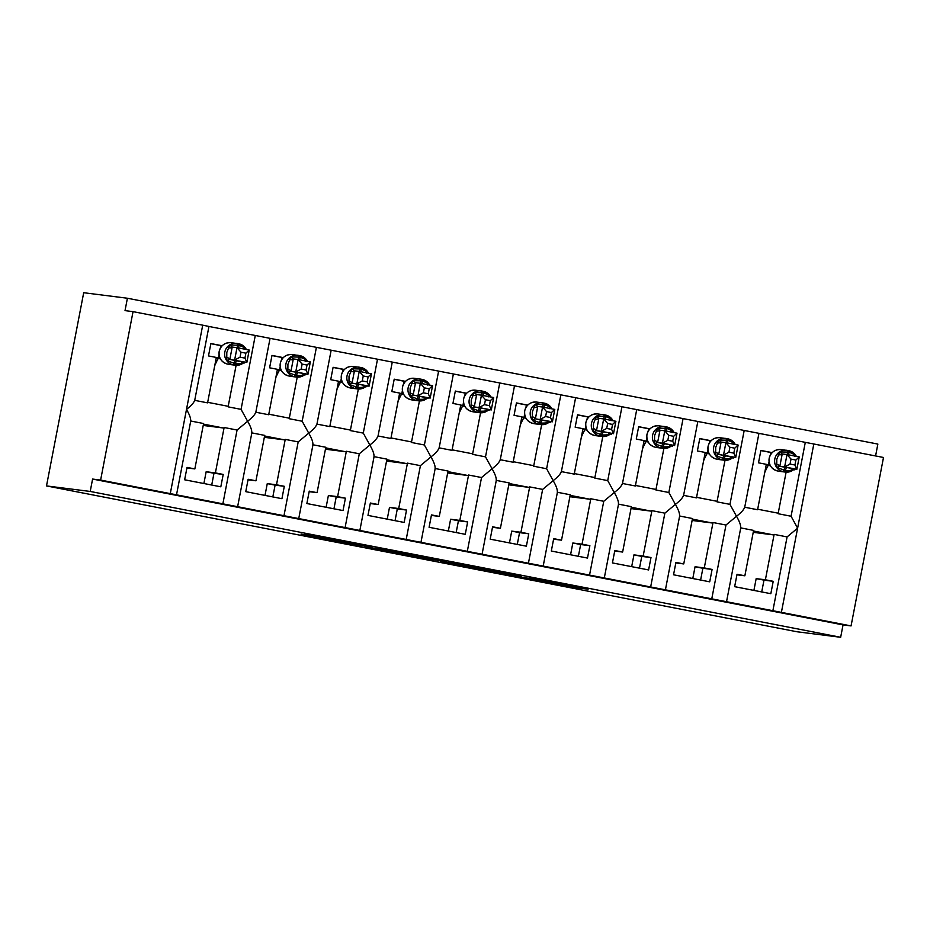 <?xml version="1.0" encoding="UTF-8"?>
<svg xmlns="http://www.w3.org/2000/svg" width="930" height="930" viewBox="0 0 930 930"><rect width="100%" height="100%" fill="white"/><g stroke="black" fill="none" stroke-linecap="round" stroke-linejoin="round"><path stroke-width="1.4" d="M514.476 575.879L573.856 587.4L588.097 589.202L529.124 577.728L551.362 582.261L514.476 575.879M301.018 534.053L352.086 544.364L371.907 547.189L305.621 534.308L362.874 545.585L339.473 541.83L301.018 534.053M840.662 637.283L90.21 491.447L46.5 485.925L796.952 631.761L840.662 637.283L843.045 624.902L851.066 625.913L100.614 480.078L133.048 311.643L125.027 310.62L127.41 298.239L877.862 444.075L875.583 455.933M440.692 561.522L506.92 574.391L521.149 576.182L454.863 563.313L440.692 561.522M426.707 558.86L366.013 547.014L385.822 549.839L446.702 561.708L426.742 558.686M186.93 467.918L194.847 468.918L187.023 467.395L184.64 479.787L220.817 486.809L223.212 474.428L215.388 472.905L224.13 427.509L237.08 430.032L222.851 503.909M194.847 468.918L203.589 423.522L190.731 421.023M224.13 427.509A11.102 1.779 101 0 1 223.456 428.009L203.217 425.452M203.891 483.519L206.158 471.743L215.388 472.905M377.964 436.449L392.274 362.084L255.285 335.474L241.056 409.363L247.613 421.267L237.08 430.032M255.727 412.211C255.087 414.536 252.379 417.558 247.613 421.267C250.658 426.498 252.042 430.369 251.751 432.88M194.614 400.33C193.975 402.655 191.266 405.678 186.5 409.398C189.546 414.629 190.929 418.5 190.638 420.999M194.626 400.818L208.948 326.453L202.717 325.175L170.283 493.609M248.043 479.799L255.959 480.798L248.136 479.276L245.753 491.656L281.93 498.689L284.313 486.309L276.501 484.786L285.243 439.39L298.193 441.901L283.964 515.79M255.959 480.798L264.701 435.391L251.844 432.892M285.243 439.39A11.102 1.779 101 0 1 284.568 439.878L264.329 437.321M265.004 495.399L267.27 483.623L276.501 484.786M316.398 347.355L302.169 421.232L308.725 433.148L298.193 441.901M316.839 424.092C316.2 426.417 313.491 429.428 308.725 433.148C311.771 438.379 313.154 442.25 312.864 444.749M309.155 491.668L317.072 492.668L309.248 491.145L306.865 503.537L343.042 510.57L345.425 498.178L337.613 496.655L346.355 451.259L359.305 453.782L345.077 527.659M317.072 492.668L325.814 447.272L312.957 444.773M346.355 451.259A11.102 1.779 101 0 1 345.681 451.759L325.442 449.202M326.116 507.28L328.383 495.492L337.613 496.655M377.51 359.224L363.281 433.113L369.838 445.028L359.305 453.782M377.952 435.961C377.313 438.286 374.604 441.308 369.838 445.028C372.884 450.26 374.267 454.119 373.976 456.63M370.268 503.549L378.185 504.548L370.361 503.025L367.978 515.406L404.155 522.439L406.538 510.059L398.714 508.536L407.456 463.14L420.418 465.651L406.189 539.54M378.185 504.548L386.926 459.141L374.069 456.642M407.456 463.14A11.102 1.779 101 0 1 406.794 463.628L386.555 461.071M387.229 519.149L389.496 507.373L398.714 508.536M561.29 472.08L575.612 397.715L438.623 371.105L424.394 444.993L430.939 456.897L420.418 465.651M439.065 447.842C438.425 450.167 435.717 453.189 430.939 456.897C433.996 462.129 435.38 466 435.089 468.499M431.381 515.418L439.297 516.417L431.474 514.906L429.09 527.287L465.267 534.32L467.651 521.928L459.827 520.416L468.569 475.009L481.531 477.532L467.302 551.42M439.297 516.417L448.039 471.022L435.182 468.522M468.569 475.009A11.102 1.779 101 0 1 467.906 475.509L447.667 472.952M448.341 531.03L450.608 519.242L459.827 520.416M499.736 382.974L485.507 456.863L492.051 468.778L481.531 477.532M500.177 459.711C499.538 462.036 496.829 465.058 492.051 468.778C495.109 474.009 496.492 477.869 496.202 480.38M492.482 527.298L500.41 528.298L492.586 526.775L490.203 539.168L526.38 546.189L528.763 533.808L520.94 532.286L529.682 486.89L542.643 489.401L528.414 563.289M500.41 528.298L509.152 482.903L496.295 480.403M529.682 486.89A11.102 1.779 101 0 1 529.019 487.378L508.78 484.832M509.454 542.899L511.721 531.123L520.94 532.286M560.848 394.855L546.619 468.743L553.164 480.647L542.643 489.401M561.29 471.591C560.65 473.916 557.942 476.939 553.164 480.647C556.221 485.879 557.593 489.75 557.303 492.261M553.594 539.168L561.522 540.179L553.699 538.656L551.316 551.037L587.493 558.07L589.876 545.689L582.052 544.166L590.794 498.759L603.756 501.282L589.527 575.17M561.522 540.179L570.264 494.772L557.407 492.272M590.794 498.759A11.102 1.779 101 0 1 590.132 499.259L569.892 496.701M570.567 554.78L572.834 543.004L582.052 544.166M744.628 507.699L758.95 433.334L621.961 406.736L607.732 480.612L614.277 492.528L603.756 501.282M622.403 483.472C621.763 485.786 619.055 488.808 614.277 492.528C617.334 497.759 618.706 501.63 618.415 504.13M614.707 551.048L622.635 552.048L614.811 550.525L612.428 562.917L648.605 569.939L650.988 557.558L643.165 556.035L651.907 510.64L664.869 513.162L650.64 587.039M622.635 552.048L631.377 506.652L618.52 504.153M651.907 510.64A11.102 1.779 101 0 1 651.244 511.14L631.005 508.582M631.679 566.661L633.946 554.873L643.165 556.035M683.073 418.605L668.844 492.493L675.389 504.397L664.869 513.162M683.515 495.341C682.876 497.666 680.167 500.689 675.389 504.397C678.447 509.628 679.818 513.5 679.528 516.01M675.819 562.929L683.748 563.929L675.924 562.406L673.541 574.787L709.718 581.82L712.101 569.439L704.277 567.916L713.019 522.521L725.981 525.032L711.752 598.92M683.748 563.929L692.49 518.522L679.632 516.022M713.019 522.521A11.102 1.779 101 0 1 712.345 523.009L692.118 520.451M692.792 578.53L695.059 566.754L704.277 567.916M744.186 430.485L729.957 504.362L736.502 516.278L725.981 525.032M744.628 507.222C743.988 509.547 741.28 512.558 736.502 516.278C739.559 521.509 740.931 525.38 740.64 527.88M194.707 400.353L207.576 402.853L216.318 357.457L208.494 355.934L210.878 343.554L222.165 345.739M244.823 362.165L244.671 362.967L243.66 362.77M236.115 365.269L228.106 406.84L241.056 409.363M255.285 335.474L208.936 326.465M227.676 406.212L207.669 402.318L227.652 406.201A11.102 1.779 101 0 1 227.676 406.212A11.102 1.779 101 0 1 228.106 406.84M255.82 412.234L268.689 414.734L277.431 369.326L269.607 367.803L271.99 355.423L283.278 357.62M305.935 374.046L305.784 374.837L304.773 374.639M297.228 377.15L289.218 418.721L302.169 421.232M288.788 418.082L268.782 414.199L288.765 418.082A11.102 1.779 101 0 1 288.788 418.082A11.102 1.779 101 0 1 289.218 418.721M316.932 424.103L329.801 426.603L338.543 381.207L330.72 379.684L333.103 367.303L344.391 369.489M367.048 385.915L366.897 386.717L365.885 386.52M358.341 389.019L350.331 430.59L363.281 433.113M349.901 429.962L329.894 426.079L349.878 429.962A11.102 1.779 101 0 1 349.901 429.962A11.102 1.779 101 0 1 350.331 430.59M378.045 435.984L390.902 438.483L399.656 393.076L391.832 391.565L394.215 379.173L405.503 381.37M428.16 397.796L428.009 398.586L426.986 398.389M419.442 400.9L411.444 442.471L424.394 444.993M438.623 371.105L392.274 362.096M411.014 441.831L391.007 437.949L410.99 441.831A11.102 1.779 101 0 1 411.014 441.831A11.102 1.779 101 0 1 411.444 442.471M439.158 447.853L452.015 450.353L460.757 404.957L452.945 403.434L455.328 391.053L466.616 393.25M489.273 409.677L489.122 410.467L488.099 410.27M480.554 412.769L472.556 454.351L485.507 456.863M472.115 453.712L452.12 449.829L472.103 453.712A11.102 1.779 101 0 1 472.115 453.712A11.102 1.779 101 0 1 472.556 454.351M500.27 459.734L513.128 462.233L521.87 416.838L514.058 415.315L516.441 402.923L527.729 405.12M550.386 421.546L550.235 422.348L549.212 422.15M541.667 424.65L533.669 466.221L546.619 468.743M533.227 465.593L513.232 461.699L533.216 465.581A11.102 1.779 101 0 1 533.227 465.593A11.102 1.779 101 0 1 533.669 466.221M561.383 471.615L574.24 474.114L582.982 428.707L575.159 427.184L577.553 414.803L588.841 417M611.498 433.426L611.347 434.217L610.324 434.019M602.779 436.53L594.782 478.101L607.732 480.612M621.961 406.736L575.612 397.726M594.34 477.462L574.345 473.579L594.328 477.462A11.102 1.779 101 0 1 594.34 477.462A11.102 1.779 101 0 1 594.782 478.101M622.496 483.484L635.353 485.983L644.095 440.588L636.271 439.065L638.666 426.684L649.954 428.87M672.611 445.296L672.448 446.098L671.437 445.9M663.892 448.4L655.894 489.971L668.844 492.493M655.452 489.343L635.457 485.448L655.441 489.343A11.102 1.779 101 0 1 655.452 489.343A11.102 1.779 101 0 1 655.894 489.971M683.608 495.365L696.465 497.864L705.207 452.457L697.384 450.945L699.767 438.553L711.066 440.75L709.741 440.634L709.265 443.11M733.724 457.176L733.561 457.967L732.549 457.769M725.005 460.28L716.995 501.851L729.957 504.362M716.565 501.212L696.57 497.329L716.553 501.212A11.102 1.779 101 0 1 716.565 501.212A11.102 1.779 101 0 1 716.995 501.851M736.932 574.798L744.86 575.798L737.037 574.275L734.654 586.667L770.831 593.7L773.214 581.308L765.39 579.785L774.132 534.39L787.094 536.912L772.865 610.789M744.86 575.798L753.602 530.402L740.745 527.903M774.132 534.39A11.102 1.779 101 0 1 773.458 534.889L753.23 532.332M753.904 590.411L756.171 578.623L765.39 579.785M851.066 625.913L883.5 457.479L805.299 442.355L791.07 516.243L778.108 513.72L786.117 472.149M787.094 536.912L797.615 528.159L791.07 516.243M744.721 507.234L757.578 509.733L766.32 464.337L758.496 462.815L760.88 450.434L772.179 452.619M794.836 469.046L794.673 469.848L793.662 469.65M805.299 442.355L758.95 433.357M777.678 513.093L757.683 509.21L777.654 513.093A11.102 1.779 101 0 1 777.678 513.093A11.102 1.779 101 0 1 778.108 513.72M133.048 311.643L202.717 325.175M90.21 491.447L92.593 479.066L100.614 480.078M92.593 479.066L843.045 624.902M46.5 485.925L83.7 292.718L127.41 298.239M761.717 591.922L763.995 580.146L773.214 581.308M763.995 580.146L756.171 578.623M700.604 580.053L702.882 568.265L712.101 569.439M702.882 568.265L695.059 566.754M639.503 568.172L641.77 556.396L650.988 557.558M641.77 556.396L633.946 554.873M578.39 556.303L580.657 544.515L589.876 545.689M580.657 544.515L572.834 543.004M517.278 544.422L519.545 532.646L528.763 533.808M519.545 532.646L511.721 531.123M456.165 532.553L458.432 520.765L467.651 521.928M458.432 520.765L450.608 519.242M395.052 520.672L397.319 508.896L406.538 510.059M397.319 508.896L389.496 507.373M333.94 508.791L336.207 497.015L345.425 498.178M336.207 497.015L328.383 495.492M272.827 496.922L275.094 485.135L284.313 486.309M275.094 485.135L267.27 483.623M211.715 485.042L213.981 473.265L223.212 474.428M213.981 473.265L206.158 471.743M497.155 572.473L510.698 574.182L477.16 568.439L497.155 572.473M402.365 553.908L431.392 559.314L402.365 553.908L402.527 553.094M793.674 468.906L792.534 470.464L785.373 470.627L776.759 467.406L776.794 459.362L779.747 451.922L788.942 452.12L795.51 454.991L794.406 456.316M790.058 464.058L794.941 465.012L795.894 460.059L791.012 459.106L790.058 464.058L784.629 466.93L779.793 466.314L796.859 469.301L784.629 466.93L787.013 454.549L782.211 453.945L779.828 466.325L776.759 467.406M791.012 459.106L787.013 454.549L799.242 456.921L796.859 469.301L794.941 465.012M782.177 453.933L779.747 451.922M766.297 464.465L770.052 465.093M770.4 465.756L766.204 464.942M770.377 454.991L770.854 452.503L772.133 452.666M768.471 464.895L769.063 461.803M760.856 450.562L770.854 452.503M794.348 468.987A10.846 10.707 -82.8 0 1 792.546 470.464L791.965 468.743M799.242 456.921L795.894 460.059M768.261 465.337A69.622 11.137 -79 0 0 764.739 472.556M732.573 457.025L731.422 458.595L724.261 458.757L715.647 455.526L715.682 447.481L718.634 440.041L727.83 440.239L734.398 443.11L733.293 444.435M728.946 452.178L733.828 453.131L734.781 448.179L729.899 447.237L728.946 452.178L723.517 455.061L725.9 442.668L738.129 445.052L735.746 457.432L718.681 454.445L730.852 456.863M729.899 447.237L725.9 442.668L721.099 442.064L718.716 454.445M733.828 453.131L735.746 457.432L730.934 456.828L731.422 458.595A10.846 10.707 -82.8 0 0 733.235 457.118L724.319 460.211A10.846 10.707 -82.8 0 1 723.633 460.106L718.018 459.397A10.846 10.707 97.2 0 0 718.704 459.501L724.319 460.211A10.846 10.707 -82.8 0 0 731.41 458.595M718.634 440.041L721.099 442.064M705.184 452.596L708.939 453.212M709.288 453.875L705.091 453.061M707.358 453.015L707.951 449.922M699.744 438.681L709.741 440.634M718.681 454.445L715.647 455.526M738.129 445.052L734.781 448.179M707.149 453.468A69.622 11.137 -79 0 0 703.626 460.687M671.46 445.156L670.309 446.714L663.148 446.877L654.546 443.656L654.569 435.612L657.522 428.172L666.717 428.358L673.297 431.229L672.181 432.555M667.833 440.309L672.716 441.25L673.669 436.31L668.786 435.356L667.833 440.309L662.404 443.18L657.568 442.564L674.634 445.551L662.404 443.18L664.787 430.799L659.986 430.183L657.603 442.575M668.786 435.356L664.787 430.799L677.017 433.171L674.634 445.551L672.716 441.25M657.522 428.172L659.986 430.183M644.072 440.715L647.826 441.343M648.175 442.006L643.979 441.192M648.152 431.241L648.629 428.753L649.907 428.916M646.245 441.134L646.838 438.042M638.631 426.812L648.629 428.753M657.568 442.564L654.546 443.656M672.123 445.238A10.846 10.707 -82.8 0 1 670.321 446.702L669.74 444.993M677.017 433.171L673.669 436.31M646.036 441.587A69.622 11.137 -79 0 0 642.514 448.806M610.347 433.275L609.197 434.845L602.036 435.007L593.433 431.776L593.456 423.731L596.409 416.291L605.604 416.489L612.184 419.36L611.068 420.686M606.72 428.428L611.603 429.381L612.556 424.429L607.674 423.487L606.72 428.428L601.292 431.299L596.456 430.695L613.521 433.682L601.292 431.299L603.686 418.919L598.874 418.314L596.49 430.695L593.433 431.776M607.674 423.487L603.686 418.919L615.904 421.29L613.521 433.682L611.603 429.381M598.827 418.302L596.409 416.291M582.959 428.835L586.714 429.462M587.062 430.125L582.866 429.311M587.039 419.36L587.516 416.873L588.795 417.035M585.133 429.265L585.737 426.173M577.518 414.931L587.516 416.873M609.197 434.845A10.846 10.707 -82.8 0 1 602.094 436.461L611.033 433.368A10.846 10.707 -82.8 0 1 609.208 434.833L608.627 433.113M615.904 421.29L612.556 424.429M584.924 429.707A69.622 11.137 -79 0 0 581.401 436.937M549.235 421.406L548.084 422.964L540.923 423.127L532.32 419.895L532.355 411.851L535.296 404.422L544.492 404.608L551.072 407.48L549.956 408.805M545.608 416.559L550.49 417.5L551.444 412.56L546.561 411.606L545.608 416.559L540.179 419.43L542.574 407.038L554.792 409.421L552.408 421.801L535.343 418.814L547.514 421.232M546.561 411.606L542.574 407.038L537.761 406.433L535.378 418.825M550.49 417.5L552.408 421.801L547.607 421.197L548.084 422.964A10.846 10.707 -82.8 0 1 540.295 424.475L534.68 423.766A10.846 10.707 97.2 0 0 535.378 423.871L540.993 424.58L549.921 421.488A10.846 10.707 -82.8 0 1 548.096 422.952M535.296 404.422L537.761 406.433M521.846 416.966L525.601 417.582M525.95 418.256L521.753 417.442M525.927 407.491L526.415 405.003L527.682 405.166M524.02 417.384L524.625 414.292M516.406 403.062L526.415 405.003M535.343 418.814L532.32 419.895M554.792 409.421L551.444 412.56M523.811 417.837A69.622 11.137 -79 0 0 520.288 425.057M488.122 409.526L486.971 411.083L479.81 411.246L471.208 408.026L471.243 399.981L474.184 392.541L483.379 392.739L489.959 395.61L488.843 396.936M484.495 404.678L489.389 405.631L490.343 400.679L485.448 399.726L484.495 404.678L479.078 407.549L474.23 406.945L491.296 409.932L479.078 407.549L481.461 395.169L476.66 394.564L474.265 406.945L471.208 408.026M485.448 399.726L481.461 395.169L493.679 397.54L491.296 409.932L489.389 405.631M474.184 392.541L476.66 394.564M460.734 405.085L464.489 405.713M464.837 406.375L460.641 405.561M464.814 395.61L465.302 393.123L466.581 393.285M462.908 405.515L463.512 402.423M455.305 391.181L465.302 393.123M488.785 409.607A10.846 10.707 -82.8 0 1 486.983 411.083L486.402 409.363M493.679 397.54L490.343 400.679M462.698 405.957A69.622 11.137 -79 0 0 459.176 413.176M427.01 397.656L425.859 399.214L418.698 399.377L410.095 396.145L410.13 388.101L413.071 380.672L422.267 380.858L428.846 383.73L427.73 385.055M423.394 392.809L428.277 393.75L429.23 388.798L424.347 387.857L423.394 392.809L417.965 395.68L420.348 383.288L432.566 385.671L430.183 398.052L413.118 395.064L425.289 397.482M424.347 387.857L420.348 383.288L415.547 382.683L413.153 395.076M428.277 393.75L430.183 398.052L425.382 397.447L425.859 399.214A10.846 10.707 -82.8 0 1 418.07 400.725L412.455 400.016A10.846 10.707 97.2 0 0 413.153 400.121L418.767 400.83L427.707 397.738A10.846 10.707 -82.8 0 1 425.87 399.202M413.071 380.672L415.547 382.683M399.621 393.216L403.376 393.832M403.725 394.494L399.54 393.681M403.713 383.741L404.19 381.254L405.468 381.416M401.807 393.634L402.399 390.542M394.192 379.312L404.19 381.254M413.118 395.064L410.095 396.145M432.566 385.671L429.23 388.798M401.586 394.088A69.622 11.137 -79 0 0 398.063 401.307M365.897 385.776L364.746 387.333L357.585 387.496L348.983 384.276L349.017 376.232L351.959 368.792L361.154 368.989L367.734 371.861L366.618 373.186M362.281 380.928L367.164 381.881L368.117 376.929L363.235 375.976L362.281 380.928L356.853 383.799L352.005 383.183L369.071 386.171L356.853 383.799L359.236 371.419L354.435 370.814L352.051 383.195M363.235 375.976L359.236 371.419L371.454 373.79L369.071 386.171L367.164 381.881M351.959 368.792L354.435 370.814M338.508 381.335L342.263 381.963M342.612 382.625L338.427 381.812M342.6 371.861L343.077 369.373L344.356 369.536M340.694 381.765L341.287 378.673M333.079 367.431L343.077 369.373M352.005 383.183L348.983 384.276M366.56 385.857A10.846 10.707 -82.8 0 1 364.758 387.333L364.176 385.613M371.454 373.79L368.117 376.929M340.473 382.207A69.622 11.137 -79 0 0 336.951 389.426M304.784 373.895L303.633 375.464L296.472 375.627L287.87 372.395L287.905 364.351L290.846 356.911L300.041 357.108L306.621 359.98L305.505 361.305M301.169 369.047L306.051 370L307.005 365.048L302.122 364.107L301.169 369.047L295.74 371.93L290.892 371.314L307.958 374.302L295.74 371.93L298.123 359.538L293.322 358.934L290.939 371.314L287.87 372.395M302.122 364.107L298.123 359.538L310.341 361.91L307.958 374.302L306.051 370M293.264 358.922L290.846 356.911M277.407 369.466L281.151 370.082M281.499 370.745L277.314 369.931M281.488 359.98L281.964 357.504L283.243 357.655M279.581 369.884L280.174 366.792M271.967 355.551L281.964 357.504M305.482 373.988L296.542 377.08A10.846 10.707 -82.8 0 0 303.633 375.464L303.064 373.732M310.341 361.91L307.005 365.048M279.372 370.338A69.622 11.137 -79 0 0 275.838 377.557M243.672 362.026L242.532 363.584L235.371 363.746L226.757 360.526L226.792 352.482L229.733 345.042L238.929 345.228L245.508 348.099L244.392 349.424M240.056 357.178L244.939 358.12L245.892 353.179L241.01 352.226L240.056 357.178L234.627 360.05L237.011 347.669L249.228 350.04L246.845 362.421L229.78 359.433L241.951 361.863M241.01 352.226L237.011 347.669L232.209 347.053L229.826 359.445M244.939 358.12L246.845 362.421L242.044 361.817L242.532 363.584A10.846 10.707 -82.8 0 0 244.346 362.107L235.43 365.211A10.846 10.707 -82.8 0 1 234.732 365.095L229.129 364.386A10.846 10.707 97.2 0 0 229.815 364.502L235.43 365.211A10.846 10.707 -82.8 0 0 242.521 363.584M229.733 345.042L232.209 347.053M216.295 357.585L220.038 358.201M220.387 358.875L216.202 358.062M220.375 348.111L220.852 345.623L222.131 345.786M218.469 358.004L219.062 354.911M210.854 343.682L220.852 345.623M229.78 359.433L226.757 360.526M249.228 350.04L245.892 353.179M218.259 358.457A69.622 11.137 -79 0 0 214.737 365.676M813.831 443.936L781.398 612.37M773.458 534.889L753.486 531.007M712.345 523.009L692.373 519.126M651.244 511.14L631.261 507.257M590.132 499.259L570.148 495.376M529.019 487.378L509.036 483.495M467.906 475.509L447.923 471.626M406.794 463.628L386.81 459.746M345.681 451.759L325.698 447.876M284.568 439.878L264.585 435.996M223.456 428.009L203.472 424.127M574.054 586.423L573.856 587.4M568.474 585.342L568.277 586.365M477.509 567.66L477.357 568.451M405.771 553.722L405.654 554.327M786.757 467.662A5.545 0.884 -79 0 0 785.373 470.627L784.746 471.975L777.666 470.987C771.389 469.127 768.564 464.895 769.168 458.292C770.9 452.236 774.864 449.329 781.072 449.574A10.846 10.707 97.2 0 0 769.203 458.292A10.846 10.707 97.2 0 0 777.666 470.987L779.131 471.266A10.846 10.707 97.2 0 0 779.817 471.382L785.432 472.091A10.846 10.707 -82.8 0 1 784.746 471.975L779.817 471.382M785.292 467.383A5.545 0.884 -79 0 0 783.909 470.348L783.281 471.696A10.846 10.707 -82.8 0 1 774.818 459.002A10.846 10.707 -82.8 0 1 787.373 450.387L787.466 451.829A5.545 0.884 -79 0 0 787.431 454.631M781.072 449.574L788.849 450.678A10.846 10.707 -82.8 0 1 795.487 454.956M795.534 455.037A10.846 10.707 -82.8 0 1 796.324 456.351M792.523 470.464A10.846 10.707 -82.8 0 1 785.432 472.091L794.371 468.999M788.907 454.91A5.545 0.884 -79 0 1 788.942 452.12L788.849 450.678L796.359 456.363M777.654 470.987L779.131 471.266M782.2 454.038A5.545 1.709 8 0 1 778.352 454.84M779.852 466.221A5.545 1.593 13.8 0 0 776.562 464.14M725.644 455.793A5.545 0.884 -79 0 0 724.261 458.757L723.633 460.106L716.553 459.106C710.276 457.246 707.451 453.015 708.056 446.412C709.788 440.355 713.752 437.449 719.96 437.693A10.846 10.707 97.2 0 0 708.09 446.412A10.846 10.707 97.2 0 0 716.553 459.106L718.704 459.501M724.179 455.502A5.545 0.884 -79 0 0 722.796 458.467L722.168 459.815A10.846 10.707 -82.8 0 1 713.705 447.121A10.846 10.707 -82.8 0 1 726.272 438.518L726.365 439.948A5.545 0.884 -79 0 0 726.318 442.75M719.96 437.693L727.737 438.797A10.846 10.707 -82.8 0 1 734.375 443.087M734.433 443.157A10.846 10.707 -82.8 0 1 735.212 444.482L727.737 438.797L727.83 440.239A5.545 0.884 -79 0 0 727.795 443.04M716.542 459.106L718.018 459.397M721.087 442.169A5.545 1.709 8 0 1 717.239 442.971M718.739 454.351A5.545 1.593 13.8 0 0 715.461 452.259M664.532 443.912A5.545 0.884 -79 0 0 663.148 446.877L662.52 448.225L655.441 447.237C649.163 445.365 646.338 441.134 646.943 434.531C648.675 428.486 652.639 425.58 658.847 425.824A10.846 10.707 97.2 0 0 646.978 434.543A10.846 10.707 97.2 0 0 655.441 447.237L656.906 447.516A10.846 10.707 97.2 0 0 657.603 447.632L663.206 448.341A10.846 10.707 -82.8 0 1 662.52 448.225L656.894 447.516M663.067 443.633A5.545 0.884 -79 0 0 661.683 446.598L661.056 447.946A10.846 10.707 -82.8 0 1 652.593 435.252A10.846 10.707 -82.8 0 1 665.159 426.638L665.252 428.079A5.545 0.884 -79 0 0 665.217 430.881M658.847 425.824L666.624 426.928A10.846 10.707 -82.8 0 1 673.262 431.206M673.32 431.288A10.846 10.707 -82.8 0 1 674.111 432.601L666.624 426.928L666.717 428.358A5.545 0.884 -79 0 0 666.682 431.16M670.298 446.714A10.846 10.707 -82.8 0 1 663.206 448.341L672.146 445.238M655.441 447.237L657.603 447.632M659.975 430.288A5.545 1.709 8 0 1 656.138 431.09M657.626 442.471A5.545 1.593 13.8 0 0 654.348 440.39M603.419 432.043A5.545 0.884 -79 0 0 602.036 435.007L601.408 436.356L594.328 435.356C588.051 433.496 585.226 429.265 585.83 422.662C587.562 416.605 591.527 413.699 597.734 413.943A10.846 10.707 97.2 0 0 585.865 422.662A10.846 10.707 97.2 0 0 594.328 435.356L595.793 435.647A10.846 10.707 97.2 0 0 596.49 435.752L602.094 436.461A10.846 10.707 -82.8 0 1 601.408 436.356L596.49 435.752M601.954 431.752A5.545 0.884 -79 0 0 600.571 434.717L599.943 436.065A10.846 10.707 -82.8 0 1 591.48 423.371A10.846 10.707 -82.8 0 1 604.047 414.768L604.14 416.198A5.545 0.884 -79 0 0 604.105 419M605.523 415.047A10.846 10.707 -82.8 0 1 612.149 419.337M612.207 419.407A10.846 10.707 -82.8 0 1 612.998 420.732M597.734 413.943L605.511 415.047L613.021 420.732M605.569 419.291A5.545 0.884 -79 0 1 605.604 416.489L605.511 415.047L604.047 414.768M594.328 435.356L595.793 435.635M598.862 418.419A5.545 1.709 8 0 1 595.026 419.221M596.514 430.602A5.545 1.593 13.8 0 0 593.235 428.509M542.306 420.162A5.545 0.884 -79 0 0 540.923 423.127L540.295 424.475L533.216 423.476C526.938 421.616 524.113 417.384 524.718 410.781C526.45 404.736 530.414 401.83 536.622 402.062A10.846 10.707 97.2 0 0 524.753 410.793A10.846 10.707 97.2 0 0 533.216 423.476L535.378 423.871M540.841 419.872A5.545 0.884 -79 0 0 539.458 422.848L538.83 424.185A10.846 10.707 -82.8 0 1 530.367 411.502A10.846 10.707 -82.8 0 1 542.934 402.888L543.027 404.329A5.545 0.884 -79 0 0 542.992 407.119M536.622 402.062L544.399 403.178A10.846 10.707 -82.8 0 1 551.037 407.456M551.095 407.538A10.846 10.707 -82.8 0 1 551.885 408.851L544.399 403.178L544.492 404.608A5.545 0.884 -79 0 0 544.457 407.41M533.216 423.476L534.68 423.766M537.749 406.538A5.545 1.709 8 0 1 533.913 407.34M535.401 418.721A5.545 1.593 13.8 0 0 532.123 416.628M481.194 408.282A5.545 0.884 -79 0 0 479.81 411.246L479.183 412.595L472.103 411.606C465.825 409.746 463 405.515 463.617 398.912C465.337 392.855 469.313 389.949 475.509 390.193A10.846 10.707 97.2 0 0 463.64 398.912A10.846 10.707 97.2 0 0 472.103 411.606L473.568 411.885A10.846 10.707 97.2 0 0 474.265 412.002L479.88 412.711A10.846 10.707 -82.8 0 1 479.183 412.595L474.265 412.002M479.729 408.003A5.545 0.884 -79 0 0 478.346 410.967L477.718 412.316A10.846 10.707 -82.8 0 1 469.255 399.621A10.846 10.707 -82.8 0 1 481.821 391.007L481.914 392.448A5.545 0.884 -79 0 0 481.88 395.25M481.833 391.019L483.286 391.298A10.846 10.707 -82.8 0 1 489.924 395.587M489.982 395.657A10.846 10.707 -82.8 0 1 490.773 396.982M486.971 411.095A10.846 10.707 -82.8 0 1 479.88 412.711L488.82 409.619M483.344 395.529A5.545 0.884 -79 0 1 483.379 392.739L483.286 391.298L490.796 396.982M472.103 411.606L473.568 411.885M476.637 394.657A5.545 1.709 8 0 1 472.8 395.471M474.288 406.852A5.545 1.593 13.8 0 0 471.01 404.759M420.081 396.413A5.545 0.884 -79 0 0 418.698 399.377L418.07 400.725L410.99 399.726C404.713 397.866 401.888 393.634 402.504 387.031C404.225 380.975 408.2 378.068 414.408 378.312A10.846 10.707 97.2 0 0 402.527 387.031A10.846 10.707 97.2 0 0 410.99 399.726L413.153 400.121M418.616 396.122A5.545 0.884 -79 0 0 417.233 399.086L416.605 400.435A10.846 10.707 -82.8 0 1 408.142 387.74A10.846 10.707 -82.8 0 1 420.709 379.138L420.802 380.579A5.545 0.884 -79 0 0 420.767 383.369M414.408 378.312L422.174 379.417A10.846 10.707 -82.8 0 1 428.811 383.706M428.87 383.788A10.846 10.707 -82.8 0 1 429.66 385.101L422.174 379.417L422.267 380.858A5.545 0.884 -79 0 0 422.232 383.66M410.99 399.726L412.455 400.016M415.524 382.788A5.545 1.709 8 0 1 411.688 383.59M413.187 394.971A5.545 1.593 13.8 0 0 409.898 392.879M358.968 384.532A5.545 0.884 -79 0 0 357.585 387.496L356.957 388.845L349.878 387.857C343.6 385.997 340.775 381.765 341.391 375.162C343.112 369.105 347.088 366.199 353.295 366.443A10.846 10.707 97.2 0 0 341.415 375.162A10.846 10.707 97.2 0 0 349.878 387.857L351.342 388.136A10.846 10.707 97.2 0 0 352.04 388.252L357.655 388.961A10.846 10.707 -82.8 0 1 356.957 388.845L352.04 388.252M357.504 384.253A5.545 0.884 -79 0 0 356.12 387.217L355.493 388.566A10.846 10.707 -82.8 0 1 347.029 375.871A10.846 10.707 -82.8 0 1 359.596 367.257L359.689 368.699A5.545 0.884 -79 0 0 359.654 371.5M353.295 366.443L361.061 367.548A10.846 10.707 -82.8 0 1 367.699 371.826M367.757 371.907A10.846 10.707 -82.8 0 1 368.547 373.221L361.073 367.548L361.154 368.989A5.545 0.884 -79 0 0 361.119 371.779M364.746 387.333A10.846 10.707 -82.8 0 1 357.655 388.961L366.594 385.857M349.878 387.857L351.342 388.136M354.411 370.907A5.545 1.709 8 0 1 350.575 371.709M352.075 383.09A5.545 1.593 13.8 0 0 348.785 381.009M297.856 372.663A5.545 0.884 -79 0 0 296.472 375.627L295.845 376.976L288.765 375.976C282.488 374.116 279.663 369.884 280.279 363.281C281.999 357.225 285.975 354.318 292.183 354.562A10.846 10.707 97.2 0 0 280.314 363.281A10.846 10.707 97.2 0 0 288.765 375.976L290.23 376.266A10.846 10.707 97.2 0 0 290.927 376.371L296.542 377.08A10.846 10.707 -82.8 0 1 295.845 376.976L290.927 376.371M296.391 372.372A5.545 0.884 -79 0 0 295.008 375.336L294.38 376.685A10.846 10.707 -82.8 0 1 285.917 363.99A10.846 10.707 -82.8 0 1 298.483 355.388L298.577 356.818A5.545 0.884 -79 0 0 298.542 359.619M300.006 359.91A5.545 0.884 -79 0 1 300.041 357.108L299.96 355.667A10.846 10.707 -82.8 0 1 306.586 359.957M306.644 360.026A10.846 10.707 -82.8 0 1 307.435 361.351M305.459 373.988A10.846 10.707 -82.8 0 1 303.645 375.453M292.183 354.562L299.96 355.667L307.458 361.351M288.765 375.976L290.23 376.266M293.31 359.038A5.545 1.709 8 0 1 289.463 359.84M290.962 371.221A5.545 1.593 13.8 0 0 287.672 369.129M236.755 360.782A5.545 0.884 -79 0 0 235.371 363.746L234.732 365.095L227.652 364.107C221.387 362.235 218.55 358.004 219.166 351.401C220.887 345.356 224.862 342.449 231.07 342.693A10.846 10.707 97.2 0 0 219.201 351.412A10.846 10.707 97.2 0 0 227.652 364.107L229.815 364.502M235.278 360.503A5.545 0.884 -79 0 0 233.895 363.467L233.267 364.816A10.846 10.707 -82.8 0 1 224.804 352.121A10.846 10.707 -82.8 0 1 237.371 343.507L237.464 344.949A5.545 0.884 -79 0 0 237.429 347.75M231.07 342.693L238.836 343.798A10.846 10.707 -82.8 0 1 245.474 348.076M245.532 348.157A10.846 10.707 -82.8 0 1 246.322 349.471M238.894 348.029A5.545 0.884 -79 0 1 238.929 345.228L238.847 343.798L246.345 349.482M227.652 364.107L229.117 364.386M232.198 347.157A5.545 1.709 8 0 1 228.35 347.959M229.85 359.34A5.545 1.593 13.8 0 0 226.56 357.26M270.06 338.334L255.738 412.699M331.161 350.203L316.851 424.568M453.387 373.965L439.065 448.33M514.499 385.834L500.177 460.199M636.725 409.584L622.403 483.949M697.837 421.464L683.515 495.829M740.838 527.415L726.516 601.78M679.725 515.534L665.403 589.899M618.613 503.653L604.291 578.018M557.5 491.784L543.178 566.149M496.388 479.903L482.066 554.268M435.275 468.034L420.953 542.399M374.162 456.153L359.84 530.519M313.05 444.284L298.728 518.649M251.937 432.404L237.615 506.769M190.824 420.523L176.502 494.888M477.311 567.625L477.16 568.439M402.353 553.059L402.19 553.896M787.385 450.387L788.849 450.678M726.272 438.518L727.737 438.797M665.159 426.638L666.624 426.928M542.934 402.888L544.399 403.178M475.509 390.193L483.286 391.298M420.709 379.138L422.174 379.417M359.596 367.257L361.073 367.548M298.483 355.388L299.96 355.667M237.371 343.507L238.847 343.798"/></g></svg>
